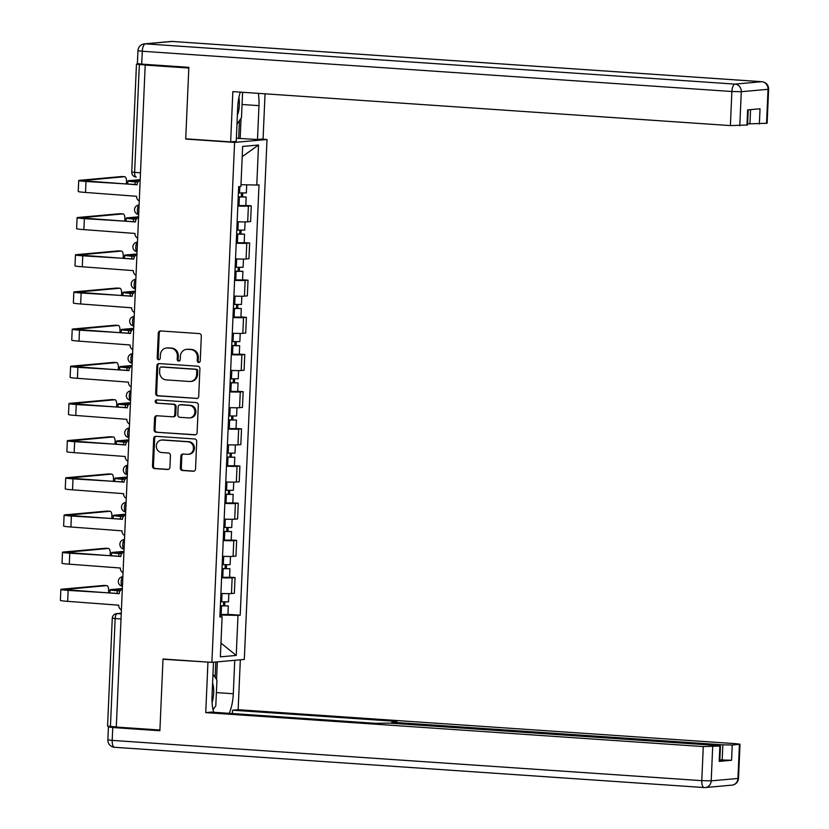 <?xml version="1.0" encoding="UTF-8"?>
<svg xmlns="http://www.w3.org/2000/svg" width="829" height="829" viewBox="0 0 829 829"><rect width="100%" height="100%" fill="white"/><g stroke="black" fill="none" stroke-linecap="round" stroke-linejoin="round"><path stroke-width="1.24" d="M198.659 362.46A1.637 1.503 -95.1 0 0 200.245 360.926L201.323 336.077A2.342 2.155 -95.1 0 0 199.281 333.59L160.557 330.947A2.342 2.155 -95.1 0 0 158.298 333.134L157.209 357.993A1.637 1.503 -95.1 0 0 158.867 359.724A1.637 1.503 -95.1 0 0 160.225 358.19L160.37 354.978A7.502 6.891 -95.1 0 1 166.577 347.973A7.502 6.891 -95.1 0 1 167.582 347.962L170.805 348.18A7.502 6.891 -95.1 0 1 177.365 356.138L177.219 359.351A1.637 1.503 -95.1 0 0 178.877 361.092A1.637 1.503 -95.1 0 0 180.235 359.558L180.37 356.346A7.502 6.891 -95.1 0 1 186.587 349.341A7.502 6.891 -95.1 0 1 187.582 349.33L190.815 349.548A7.502 6.891 -95.1 0 1 197.375 357.506L197.229 360.719A1.637 1.503 -95.1 0 0 198.659 362.46M180.349 468.012A2.342 2.155 -95.1 0 0 182.401 470.499L193.271 471.235A2.342 2.155 -95.1 0 0 195.52 469.048L196.722 441.442A2.342 2.155 -95.1 0 0 194.68 438.966L155.956 436.313A2.342 2.155 -95.1 0 0 153.697 438.51L152.495 466.105A2.342 2.155 -95.1 0 0 154.546 468.592L167.665 469.494A2.342 2.155 -95.1 0 0 169.924 467.297L170.432 455.484A2.342 2.155 -95.1 0 0 168.391 452.997L161.873 452.561A6.269 5.762 -95.1 0 1 161.593 440.054A6.269 5.762 -95.1 0 1 162.422 440.044L187.914 441.784A6.269 5.762 -95.1 0 1 188.204 454.292A6.269 5.762 -95.1 0 1 187.375 454.302L183.126 454.012A2.342 2.155 -95.1 0 0 180.867 456.199L180.349 468.012L181.302 467.929A2.342 2.155 -95.1 0 0 183.344 470.416L194.027 471.141M145.199 65.076L188.815 68.051L185.717 139.065L234.586 142.401L211.892 662.361L163.012 659.014L159.914 730.028L116.298 727.054L145.199 65.076L146.142 64.994L139.345 64.527L134.63 172.473A4.777 1.876 93.9 0 0 136.194 177.074A4.777 1.876 93.9 0 0 136.319 177.074L136.194 177.074A4.777 4.777 0 0 1 131.749 172.1L140.484 172.878M196.442 398.5A2.342 2.155 -95.1 0 0 198.701 396.303L199.903 368.708A2.342 2.155 -95.1 0 0 197.851 366.221L159.127 363.579A2.342 2.155 -95.1 0 0 156.878 365.765L155.665 393.371A2.342 2.155 -95.1 0 0 157.717 395.847L197.064 398.438M198.318 405.08L197.105 432.676A2.342 2.155 -95.1 0 1 194.856 434.873L156.132 432.22A2.342 2.155 -95.1 0 1 154.08 429.743L154.598 417.93A2.342 2.155 -95.1 0 1 156.847 415.733L172.556 416.811A2.342 2.155 -95.1 0 0 174.805 414.614L175.147 406.78A2.342 2.155 -95.1 0 0 173.106 404.293L156.754 403.174A1.637 1.503 -95.1 0 1 156.681 399.899A1.637 1.503 -95.1 0 1 156.899 399.899L196.266 402.593A2.342 2.155 -95.1 0 1 198.318 405.08M261.56 139.127L267 139.5L244.306 659.449L211.892 662.361M116.298 726.898L107.563 726.121L112.278 618.175L115.158 618.558L110.444 726.505M138.909 63.874L136.464 64.154L139.345 64.527M237.146 221.726A10.995 0.632 2.5 0 0 247.695 221.809L248.389 206.079A10.995 0.632 -177.5 0 1 237.84 205.996M248.389 206.079L251.27 205.82L245.798 205.447M247.695 221.809L250.586 221.55L251.27 205.82M244.182 242.617L249.643 242.99L246.762 243.249A10.995 0.632 -177.5 0 1 236.213 243.177M235.529 258.897A10.995 0.632 2.5 0 0 246.078 258.98L248.959 258.721L249.643 242.99M242.555 279.798L248.026 280.171L245.135 280.42A10.995 0.632 -177.5 0 1 234.586 280.347M233.902 296.077A10.995 0.632 2.5 0 0 244.451 296.15L247.332 295.891L248.026 280.171M240.938 316.968L246.4 317.341L243.519 317.6A10.995 0.632 -177.5 0 1 232.97 317.517M232.286 333.248A10.995 0.632 2.5 0 0 242.835 333.331L245.716 333.071L246.4 317.341M239.312 354.138L244.773 354.511L241.892 354.771A10.995 0.632 -177.5 0 1 231.343 354.698M230.659 370.418A10.995 0.632 2.5 0 0 241.208 370.501L244.089 370.242L244.773 354.511M237.685 391.309L243.156 391.682L240.275 391.941A10.995 0.632 -177.5 0 1 229.726 391.868M229.032 407.599A10.995 0.632 2.5 0 0 239.581 407.671L242.472 407.412L243.156 391.682M236.068 428.489L241.529 428.862L238.648 429.121A10.995 0.632 -177.5 0 1 228.099 429.039M227.415 444.769A10.995 0.632 2.5 0 0 237.964 444.841L240.845 444.582L241.529 428.862M234.441 465.66L239.913 466.033L237.021 466.292A10.995 0.632 -177.5 0 1 226.472 466.209M225.789 481.939A10.995 0.632 2.5 0 0 236.338 482.022L239.218 481.763L239.913 466.033M232.814 502.83L238.286 503.203L235.405 503.462A10.995 0.632 -177.5 0 1 224.856 503.39M224.162 519.109A10.995 0.632 2.5 0 0 234.711 519.192L237.602 518.933L238.286 503.203M231.198 540.011L236.659 540.384L233.778 540.643A10.995 0.632 -177.5 0 1 223.229 540.56M222.545 556.29A10.995 0.632 2.5 0 0 233.094 556.363L235.975 556.104L236.659 540.384M229.571 577.181L235.042 577.554L232.151 577.813A10.995 0.632 -177.5 0 1 221.602 577.73M220.918 593.46A10.995 0.632 2.5 0 0 231.467 593.543L234.348 593.284L235.042 577.554M221.291 616.662L221.364 615.045L237.985 615.387L236.244 655.428L220.369 656.848L222.11 616.817L219.892 617.014L238.679 186.66L240.907 186.463L242.648 146.422L258.524 145.002L256.783 185.033L240.98 184.712M237.985 615.387L240.213 615.191L259 184.836L256.783 185.033M234.586 142.401L267 139.5M185.717 139.065L187.23 138.93M221.364 615.045L219.986 614.952M227.954 614.351L240.213 615.191M222.11 616.817L219.923 616.403M258.524 145.002L242.203 156.681M220.97 643.097L236.244 655.428M199.343 362.335A1.637 1.503 -95.1 0 1 198.172 360.636L198.318 357.423A7.502 6.891 -95.1 0 0 191.758 349.465L190.815 349.548M186.587 349.341L187.53 349.258A7.502 6.891 -95.1 0 1 188.535 349.247L191.758 349.465M166.577 347.973L167.52 347.89A7.502 6.891 -95.1 0 1 168.525 347.879L171.748 348.097A7.502 6.891 -95.1 0 1 178.308 356.055L178.162 359.268A1.637 1.503 -95.1 0 0 179.344 360.967M160.733 330.958A2.342 2.155 -95.1 0 0 159.241 333.051L158.163 357.9A1.637 1.503 -95.1 0 0 159.334 359.599M159.313 363.589A2.342 2.155 -95.1 0 0 157.821 365.682L156.619 393.278A2.342 2.155 -95.1 0 0 158.66 395.765L197.209 398.397M196.774 371.071A1.637 1.503 -95.1 0 0 195.343 369.33L161.354 367.009A1.637 1.503 -95.1 0 0 159.769 368.542L159.624 371.941A7.502 6.891 -95.1 0 0 166.183 379.889L189.416 381.475A7.502 6.891 -95.1 0 0 190.411 381.464A7.502 6.891 -95.1 0 0 196.628 374.459L196.774 371.071L197.727 370.988A1.637 1.503 -95.1 0 0 196.286 369.247L195.343 369.33M161.862 366.967A1.637 1.503 -95.1 0 1 162.297 366.926L196.286 369.247M190.411 381.464L191.364 381.381A7.502 6.891 -95.1 0 0 197.571 374.376L196.628 374.459M197.727 370.988L197.571 374.376M195.613 434.769L156.132 432.22M157.033 415.743A2.342 2.155 -95.1 0 0 155.541 417.837L155.023 429.65A2.342 2.155 -95.1 0 0 157.075 432.137M173.499 416.718A2.342 2.155 -95.1 0 0 175.758 414.531L176.1 406.697A2.342 2.155 -95.1 0 0 174.049 404.21L156.754 403.174M157.209 399.92A1.637 1.503 -95.1 0 0 157.697 403.091M188.857 417.92A6.269 5.762 -95.1 0 0 194.888 411.598A6.269 5.762 -95.1 0 0 189.395 405.402L180.421 404.79A2.342 2.155 -95.1 0 0 178.162 406.987L177.82 414.821A2.342 2.155 -95.1 0 0 179.872 417.308L188.857 417.92M189.686 417.909L190.629 417.826A6.269 5.762 -95.1 0 0 190.338 405.319L189.395 405.402M180.743 404.759A2.342 2.155 -95.1 0 1 181.364 404.707L190.338 405.319M183.302 454.023A2.342 2.155 -95.1 0 0 181.81 456.116L181.302 467.929M188.204 454.292L189.147 454.209A6.269 5.762 -95.1 0 0 188.867 441.702L187.914 441.784M161.593 440.054L162.536 439.971A6.269 5.762 -95.1 0 1 163.365 439.961L188.867 441.702M156.132 436.334A2.342 2.155 -95.1 0 0 154.64 438.427L153.438 466.022A2.342 2.155 -95.1 0 0 155.489 468.509L168.432 469.39M238.234 196.794L246.172 196.991L245.798 205.571L237.861 205.551M238.234 196.97L246.172 196.991M241.498 193.064L241.322 196.929M137.915 182.038L135.148 181.852A12.062 0.694 -177.5 0 1 127.863 180.888A12.062 0.694 -177.5 0 1 128.847 180.66L140.194 179.644M238.41 192.919L246.348 192.939L246.7 184.826M140.174 180.1L130.972 181.023L138.049 181.852M242.721 193.095L242.565 196.514M140.163 180.328A4.777 4.383 -95.1 0 0 137.086 184.608L85.998 181.478A12.062 0.694 -177.5 0 1 78.714 180.525A12.062 0.694 -177.5 0 1 79.698 180.297L121.708 176.525A5.492 2.155 -86.1 0 1 121.842 176.525A5.492 2.155 -86.1 0 1 121.977 176.546M126.257 184.028A5.492 2.155 93.9 0 0 124.692 176.722A5.492 2.155 93.9 0 0 124.557 176.722L81.822 180.66L137.075 184.774M139.262 200.96A4.777 4.383 -95.1 0 1 136.578 196.286L85.522 192.442A12.062 0.694 -177.5 0 1 78.237 191.489L78.714 180.525M236.617 233.965L244.545 234.161L244.172 242.742L236.234 242.721M236.607 234.141L244.545 234.161M239.871 230.234L239.705 234.099M136.298 219.208L133.521 219.022A12.062 0.694 -177.5 0 1 126.246 218.068A12.062 0.694 -177.5 0 1 127.231 217.84L138.567 216.815M236.783 230.099L244.731 230.11L245.083 221.903M138.547 217.271L129.345 218.203L136.433 219.022M241.094 230.265L240.949 233.685M234.99 271.135L242.928 271.332L242.555 279.912L234.607 279.901M234.98 271.321L242.928 271.332M238.244 267.404L238.078 271.28M134.671 256.379L131.904 256.192A12.062 0.694 -177.5 0 1 124.619 255.239A12.062 0.694 -177.5 0 1 125.604 255.011L136.951 253.995M235.167 267.27L243.104 267.28L243.457 259.073M136.93 254.441L127.718 255.373L134.806 256.202M239.467 267.446L239.322 270.865M240.265 92.123A26.88 10.559 93.9 0 0 237.705 107.563L236.234 141.396L230.659 141.894L232.845 91.615L730.39 125.593L731.872 91.511L142.277 51.253L141.718 64.123L188.846 67.336L185.727 138.826L230.659 141.894M242.068 104.495L258.969 105.646A26.88 10.559 93.9 0 0 258.306 93.356M258.969 105.646L257.498 139.49L263.073 138.992L265.042 93.812M236.369 138.288L257.498 139.49M747.623 123.676L749.944 123.832L750.566 109.625M766.545 123.386L768.027 89.304L768.618 89.169L767.126 123.252L749.944 123.832M748.224 109.832L747.561 125.003L730.39 125.593M759.364 124.029L760.027 108.775L747.644 109.884L746.981 125.138M141.718 64.123L137.396 63.553L137.956 50.683L142.277 51.253A7.171 2.819 -86.1 0 1 145.427 43.854L735.022 84.112L761.768 81.708L172.173 41.45L145.427 43.854A7.171 6.58 84.9 0 0 144.474 43.864A7.171 7.171 0 0 0 137.956 50.683M241.052 118.278L240.182 138.308M238.669 138.443L239.446 120.619M234.752 660.309L233.291 693.759A26.88 10.559 93.9 0 1 229.208 713.323M213.488 662.216L212.027 695.666A26.88 10.559 93.9 0 0 213.644 712.266M111.666 726.587L108.433 726.96L112.754 727.53L159.883 730.743L163.002 659.252L209.447 662.184M207.934 662.33L205.737 712.608L211.312 712.101L375.692 723.334L389.547 723.126L716.132 745.426L720.453 745.996L719.79 761.24L719.199 761.374L731.582 760.266L719.841 759.913M232.431 713.541L232.576 710.194L238.151 709.697L735.686 743.675L740.017 744.235L732.245 745.022L731.582 760.266M240.327 659.801L238.151 709.697M163.002 659.252L164.515 659.117M205.737 712.608L703.272 746.577L720.453 745.996M722.173 760.069L722.836 744.825L396.262 722.525L391.93 721.955L396.956 721.417L232.576 710.194M722.836 744.825L732.245 745.022M217.322 661.874L216.556 679.459M215.136 677.397L215.809 662.008M242.596 92.278L241.488 117.645L236.98 124.195M237.363 115.438A15.533 6.104 93.9 0 0 238.907 97.521M212.97 674.226L216.939 680.018L215.809 705.748L213.032 709.779M212.079 702.422A15.533 6.104 93.9 0 0 212.587 682.992M138.536 217.499A4.777 4.383 -95.1 0 0 135.459 221.778L84.371 218.649A12.062 0.694 -177.5 0 1 77.097 217.695A12.062 0.694 -177.5 0 1 78.081 217.467L120.091 213.695A5.492 2.155 -86.1 0 1 120.226 213.695A5.492 2.155 -86.1 0 1 120.35 213.716M124.63 221.208A5.492 2.155 93.9 0 0 123.075 213.892A5.492 2.155 93.9 0 0 122.93 213.892L80.195 217.83L135.448 221.944M137.645 238.13A4.777 4.383 -95.1 0 1 134.951 233.457L83.895 229.612A12.062 0.694 -177.5 0 1 76.62 228.659L77.097 217.695M136.92 254.669A4.777 4.383 -95.1 0 0 133.832 258.949L82.755 255.819A12.062 0.694 -177.5 0 1 75.47 254.866A12.062 0.694 -177.5 0 1 76.455 254.638L118.464 250.876A5.492 2.155 -86.1 0 1 118.599 250.866A5.492 2.155 -86.1 0 1 118.734 250.886M123.003 258.379A5.492 2.155 93.9 0 0 121.448 251.063A5.492 2.155 93.9 0 0 121.314 251.063L78.579 255L133.832 259.114M136.018 275.311A4.777 4.383 -95.1 0 1 133.324 270.627L82.278 266.783A12.062 0.694 -177.5 0 1 74.993 265.829L75.47 254.866M233.374 308.315L241.301 308.512L240.928 317.092L232.99 317.072M233.363 308.492L241.301 308.512M236.628 304.585L236.462 308.45M133.054 293.559L130.277 293.362A12.062 0.694 -177.5 0 1 122.993 292.409A12.062 0.694 -177.5 0 1 123.977 292.181L135.324 291.166M233.54 304.44L241.477 304.461L241.84 296.254M135.303 291.621L126.101 292.544L133.179 293.373M237.85 304.616L237.695 308.036M231.747 345.486L239.685 345.683L239.301 354.263L231.364 354.242M231.737 345.662L239.685 345.683M235.001 341.755L234.835 345.62M131.428 330.73L128.65 330.543A12.062 0.694 -177.5 0 1 121.376 329.59A12.062 0.694 -177.5 0 1 122.36 329.362L133.697 328.336M231.913 341.621L239.861 341.631L240.213 333.424M133.687 328.792L124.474 329.724L131.562 330.543M236.224 341.786L236.078 345.206M230.12 382.656L238.058 382.853L237.685 391.433L229.737 391.423M230.12 382.843L238.058 382.853M233.384 378.926L233.208 382.801M129.801 367.9L127.034 367.713A12.062 0.694 -177.5 0 1 119.749 366.76A12.062 0.694 -177.5 0 1 120.733 366.532L132.08 365.516M230.296 378.791L238.234 378.801L238.597 370.594M132.06 365.962L122.847 366.895L129.935 367.713M234.607 378.967L234.452 382.387M135.293 291.849A4.777 4.383 -95.1 0 0 132.215 296.129L81.128 293A12.062 0.694 -177.5 0 1 73.843 292.046A12.062 0.694 -177.5 0 1 74.838 291.818L116.837 288.046A5.492 2.155 -86.1 0 1 116.972 288.046A5.492 2.155 -86.1 0 1 117.107 288.067M121.386 295.549A5.492 2.155 93.9 0 0 119.822 288.243A5.492 2.155 93.9 0 0 119.687 288.243L76.952 292.181L132.205 296.295M134.391 312.481A4.777 4.383 -95.1 0 1 131.707 307.808L80.651 303.963A12.062 0.694 -177.5 0 1 73.366 302.999L73.843 292.046M133.676 329.02A4.777 4.383 -95.1 0 0 130.588 333.299L79.501 330.17A12.062 0.694 -177.5 0 1 72.227 329.217A12.062 0.694 -177.5 0 1 73.211 328.989L115.221 325.217A5.492 2.155 -86.1 0 1 115.355 325.217A5.492 2.155 -86.1 0 1 115.49 325.237M119.759 332.73A5.492 2.155 93.9 0 0 118.205 325.414A5.492 2.155 93.9 0 0 118.07 325.414L75.325 329.351L130.588 333.465M132.775 349.651A4.777 4.383 -95.1 0 1 130.08 344.978L79.024 341.133A12.062 0.694 -177.5 0 1 71.75 340.18L72.227 329.217M132.049 366.19A4.777 4.383 -95.1 0 0 128.972 370.47L77.885 367.34A12.062 0.694 -177.5 0 1 70.6 366.387A12.062 0.694 -177.5 0 1 71.584 366.159L113.594 362.397A5.492 2.155 -86.1 0 1 113.728 362.387A5.492 2.155 -86.1 0 1 113.863 362.408M118.143 369.9A5.492 2.155 93.9 0 0 116.578 362.584A5.492 2.155 93.9 0 0 116.443 362.584L73.708 366.522L128.961 370.636M131.148 386.822A4.777 4.383 -95.1 0 1 128.454 382.148L77.408 378.304A12.062 0.694 -177.5 0 1 70.123 377.35L70.6 366.387M228.503 419.837L236.431 420.034L236.058 428.603L228.12 428.593M228.493 420.013L236.431 420.034M231.757 416.106L231.592 419.971M128.184 405.08L125.407 404.884A12.062 0.694 -177.5 0 1 118.122 403.93A12.062 0.694 -177.5 0 1 119.107 403.702L130.454 402.687M228.669 415.961L236.607 415.982L236.97 407.775M130.433 403.143L121.231 404.065L128.308 404.894M232.98 416.137L232.825 419.557M130.422 403.371A4.777 4.383 -95.1 0 0 127.345 407.65L76.258 404.521A12.062 0.694 -177.5 0 1 68.983 403.568A12.062 0.694 -177.5 0 1 69.968 403.329L111.967 399.568A5.492 2.155 -86.1 0 1 112.102 399.568A5.492 2.155 -86.1 0 1 112.236 399.588M116.516 407.07A5.492 2.155 93.9 0 0 114.951 399.754A5.492 2.155 93.9 0 0 114.816 399.765L72.082 403.702L127.334 407.816M129.521 424.002A4.777 4.383 -95.1 0 1 126.837 419.329L75.781 415.474A12.062 0.694 -177.5 0 1 68.496 414.521L68.983 403.568M226.877 457.007L234.814 457.204L234.441 465.784L226.493 465.763M226.866 457.183L234.814 457.204M230.13 453.276L229.965 457.142M126.557 442.251L123.78 442.064A12.062 0.694 -177.5 0 1 116.506 441.111A12.062 0.694 -177.5 0 1 117.49 440.873L128.837 439.857M227.042 453.131L234.99 453.152L235.343 444.945M128.816 440.313L119.604 441.246L126.692 442.064M231.353 453.308L231.208 456.727M128.806 440.541A4.777 4.383 -95.1 0 0 125.718 444.821L74.641 441.691A12.062 0.694 -177.5 0 1 67.356 440.738A12.062 0.694 -177.5 0 1 68.341 440.51L110.35 436.738A5.492 2.155 -86.1 0 1 110.485 436.738A5.492 2.155 -86.1 0 1 110.62 436.759M114.889 444.251A5.492 2.155 93.9 0 0 113.335 436.935A5.492 2.155 93.9 0 0 113.2 436.935L70.455 440.873L125.718 444.986M127.904 461.173A4.777 4.383 -95.1 0 1 125.21 456.499L74.154 452.655A12.062 0.694 -177.5 0 1 66.88 451.701L67.356 440.738M225.25 494.177L233.187 494.374L232.814 502.954L224.877 502.944M225.25 494.364L233.187 494.374M228.514 490.447L228.338 494.312M124.93 479.421L122.164 479.235A12.062 0.694 -177.5 0 1 114.879 478.281A12.062 0.694 -177.5 0 1 115.863 478.053L127.21 477.038M225.426 490.312L233.363 490.322L233.726 482.115M127.189 477.483L117.987 478.416L125.065 479.235M229.737 490.478L229.581 493.908M127.179 477.711A4.777 4.383 -95.1 0 0 124.101 481.991L73.014 478.861A12.062 0.694 -177.5 0 1 65.729 477.908A12.062 0.694 -177.5 0 1 66.714 477.68L108.723 473.908A5.492 2.155 -86.1 0 1 108.858 473.908A5.492 2.155 -86.1 0 1 108.993 473.929M113.272 481.421A5.492 2.155 93.9 0 0 111.708 474.105A5.492 2.155 93.9 0 0 111.573 474.105L68.838 478.043L124.091 482.157M126.277 498.343A4.777 4.383 -95.1 0 1 123.594 493.669L72.537 489.825A12.062 0.694 -177.5 0 1 65.253 488.872L65.729 477.908M223.633 531.358L231.56 531.555L231.187 540.125L223.25 540.114M223.623 531.534L231.56 531.555M226.887 527.627L226.721 531.493M123.314 516.602L120.537 516.405A12.062 0.694 -177.5 0 1 113.262 515.451A12.062 0.694 -177.5 0 1 114.247 515.223L125.583 514.208M223.799 527.482L231.747 527.503L232.099 519.296M125.562 514.664L116.361 515.586L123.438 516.415M228.11 527.658L227.965 531.078M125.552 514.882A4.777 4.383 -95.1 0 0 122.474 519.172L71.387 516.042A12.062 0.694 -177.5 0 1 64.113 515.089A12.062 0.694 -177.5 0 1 65.097 514.85L107.107 511.089A5.492 2.155 -86.1 0 1 107.242 511.089A5.492 2.155 -86.1 0 1 107.366 511.11M111.646 518.591A5.492 2.155 93.9 0 0 110.091 511.275A5.492 2.155 93.9 0 0 109.946 511.286L67.211 515.223L122.464 519.327M124.661 535.524A4.777 4.383 -95.1 0 1 121.967 530.84L70.911 526.995A12.062 0.694 -177.5 0 1 63.636 526.042L64.113 515.089M222.006 568.528L229.944 568.725L229.571 577.305L221.623 577.285M221.996 568.704L229.944 568.725M225.26 564.798L225.094 568.663M121.687 553.772L118.92 553.585A12.062 0.694 -177.5 0 1 111.635 552.632A12.062 0.694 -177.5 0 1 112.62 552.394L123.967 551.378M222.182 564.653L230.12 564.673L230.472 556.466M123.946 551.834L114.734 552.767L121.822 553.585M226.483 564.829L226.338 568.248M123.935 552.062A4.777 4.383 -95.1 0 0 120.847 556.342L69.771 553.212A12.062 0.694 -177.5 0 1 62.486 552.259A12.062 0.694 -177.5 0 1 63.47 552.031L105.48 548.259A5.492 2.155 -86.1 0 1 105.615 548.259A5.492 2.155 -86.1 0 1 105.749 548.28M110.019 555.762A5.492 2.155 93.9 0 0 108.464 548.456A5.492 2.155 93.9 0 0 108.33 548.456L65.595 552.394L120.847 556.508M123.034 572.694A4.777 4.383 -95.1 0 1 120.34 568.02L69.294 564.176A12.062 0.694 -177.5 0 1 62.009 563.223L62.486 552.259M220.39 605.698L228.317 605.895L227.944 614.476L220.006 614.455M220.379 605.885L228.317 605.895M223.643 601.968L223.478 605.833M120.07 590.942L117.293 590.756A12.062 0.694 -177.5 0 1 110.008 589.802A12.062 0.694 -177.5 0 1 110.993 589.574L122.34 588.559M220.555 601.833L228.493 601.844L228.856 593.637M122.319 589.004L113.117 589.937L120.195 590.756M224.866 601.999L224.711 605.429M122.309 589.232A4.777 4.383 -95.1 0 0 119.231 593.512L68.144 590.383A12.062 0.694 -177.5 0 1 60.859 589.429A12.062 0.694 -177.5 0 1 61.854 589.201L103.853 585.429A5.492 2.155 -86.1 0 1 103.988 585.429A5.492 2.155 -86.1 0 1 104.122 585.45M108.402 592.942A5.492 2.155 93.9 0 0 106.837 585.626A5.492 2.155 93.9 0 0 106.703 585.626L63.968 589.564L119.221 593.678M121.407 609.864A4.777 4.383 -95.1 0 1 118.723 605.191L67.667 601.346A12.062 0.694 -177.5 0 1 60.382 600.393L60.859 589.429M121.262 613.263L117.252 613.626A4.777 1.876 93.9 0 0 115.158 618.558L121.013 618.952M121.231 613.895L117.252 613.626A4.777 4.383 84.9 0 0 116.62 613.626A4.777 4.777 0 0 0 112.278 618.175M233.094 556.363L233.778 540.643M234.711 519.192L235.405 503.462M236.338 482.022L237.021 466.292M237.964 444.841L238.648 429.121M239.581 407.671L240.275 391.941M241.208 370.501L241.892 354.771M242.835 333.331L243.519 317.6M244.451 296.15L245.135 280.42M246.078 258.98L246.762 243.249M231.467 593.543L232.151 577.813M139.075 205.157A4.777 1.876 93.9 0 0 137.396 209.944A4.777 1.876 93.9 0 0 138.671 214.462M138.857 205.022A4.777 4.383 84.9 0 1 139.085 205.001L138.857 205.022A4.777 4.777 0 0 0 138.671 214.514M137.459 242.337A4.777 1.876 93.9 0 0 135.769 247.125A4.777 1.876 93.9 0 0 137.054 251.643M135.832 279.508A4.777 1.876 93.9 0 0 134.143 284.295A4.777 1.876 93.9 0 0 135.428 288.813M134.215 316.678A4.777 1.876 93.9 0 0 132.526 321.465A4.777 1.876 93.9 0 0 133.801 325.984M132.588 353.859A4.777 1.876 93.9 0 0 130.899 358.636A4.777 1.876 93.9 0 0 132.184 363.164M130.961 391.029A4.777 1.876 93.9 0 0 129.283 395.816A4.777 1.876 93.9 0 0 130.557 400.334M129.345 428.199A4.777 1.876 93.9 0 0 127.656 432.987A4.777 1.876 93.9 0 0 128.93 437.505M127.718 465.37A4.777 1.876 93.9 0 0 126.029 470.157A4.777 1.876 93.9 0 0 127.314 474.685A4.777 4.777 0 0 1 127.5 465.235A4.777 4.383 84.9 0 1 127.728 465.214L127.5 465.235M126.091 502.55A4.777 1.876 93.9 0 0 124.412 507.338A4.777 1.876 93.9 0 0 125.687 511.856M124.474 539.72A4.777 1.876 93.9 0 0 122.785 544.508A4.777 1.876 93.9 0 0 124.07 549.026M122.847 576.891A4.777 1.876 93.9 0 0 121.158 581.678A4.777 1.876 93.9 0 0 122.443 586.207M137.231 242.192A4.777 4.383 84.9 0 1 137.459 242.182L137.231 242.192A4.777 4.777 0 0 0 137.044 251.684M133.987 316.543A4.777 4.383 84.9 0 1 134.215 316.523L133.987 316.543A4.777 4.777 0 0 0 133.801 326.035M132.36 353.714A4.777 4.383 84.9 0 1 132.599 353.693L132.36 353.714A4.777 4.777 0 0 0 132.184 363.206M130.744 390.884A4.777 4.383 84.9 0 1 130.972 390.873L130.744 390.884A4.777 4.777 0 0 0 130.557 400.386M129.117 428.054A4.777 4.383 84.9 0 1 129.345 428.044L129.117 428.054A4.777 4.777 0 0 0 128.93 437.557M125.873 502.405A4.777 4.383 84.9 0 1 126.101 502.395L125.873 502.405A4.777 4.777 0 0 0 125.687 511.907M124.246 539.575A4.777 4.383 84.9 0 1 124.474 539.565L124.246 539.575A4.777 4.777 0 0 0 124.06 549.078M122.63 576.756A4.777 4.383 84.9 0 1 122.858 576.735L122.63 576.756A4.777 4.777 0 0 0 122.443 586.248M198.318 357.423L197.375 357.506M188.535 349.247L187.582 349.33M178.162 359.268L177.219 359.351M178.308 356.055L177.365 356.138M171.748 348.097L170.805 348.18M168.525 347.879L167.582 347.962M158.163 357.9L157.209 357.993M159.241 333.051L158.298 333.134M198.172 360.636L197.229 360.719M158.66 395.765L157.717 395.847M156.619 393.278L155.665 393.371M157.821 365.682L156.878 365.765M162.297 366.926L161.354 367.009M195.478 434.81L194.856 434.873M155.023 429.65L154.08 429.743M155.541 417.837L154.598 417.93M175.758 414.531L174.805 414.614M176.1 406.697L175.147 406.78M174.049 404.21L173.106 404.293M181.364 404.707L180.421 404.79M181.81 456.116L180.867 456.199M163.365 439.961L162.422 440.044M168.287 469.432L167.665 469.494M155.489 468.509L154.546 468.592M153.438 466.022L152.495 466.105M154.64 438.427L153.697 438.51M193.882 471.183L193.271 471.235M183.344 470.416L182.401 470.499M239.363 197.033L238.99 205.613M135.148 181.852L135.023 184.629M239.83 186.556L239.54 192.981M124.557 176.722L121.708 176.525M85.522 192.442L85.998 181.478M237.747 234.203L237.374 242.783M133.521 219.022L133.396 221.799M238.286 221.778L237.923 230.151M236.12 271.373L235.747 279.953M131.904 256.192L131.78 258.98M236.669 258.949L236.296 267.332M768.618 89.169A7.171 7.171 0 0 0 761.944 81.708A7.171 2.819 -86.1 0 0 761.768 81.708A7.171 6.58 84.9 0 1 768.027 89.304L741.281 91.708L739.8 125.78M741.281 91.708A7.171 6.58 -95.1 0 0 735.022 84.112A7.171 2.819 -86.1 0 0 731.872 91.511L741.281 91.708M172.525 41.471A7.171 2.819 -86.1 0 0 172.349 41.45A7.171 7.171 0 0 0 171.22 41.46A7.171 6.58 -95.1 0 1 172.173 41.45A7.171 2.819 -86.1 0 1 172.349 41.45L761.944 81.708A7.171 2.819 -86.1 0 1 762.193 81.76M719.199 761.374L719.862 746.131M712.681 746.774L711.199 780.845L737.945 778.452L739.427 744.369M112.754 727.53L112.195 740.39L701.79 780.649L703.272 746.577M396.262 722.525L396.21 723.582M216.39 692.598L233.291 693.759M711.199 780.845L701.79 780.649A7.171 2.819 -86.1 0 0 704.132 787.55A7.171 7.171 0 0 0 705.261 787.54A7.171 6.58 -95.1 0 0 711.199 780.845M737.945 778.452A7.171 6.58 84.9 0 1 732.007 785.136A7.171 7.171 0 0 0 738.525 778.317L737.945 778.452M114.713 747.292A7.171 2.819 -86.1 0 1 114.537 747.292L704.132 787.55A7.171 2.819 -86.1 0 0 704.308 787.55A7.171 6.58 -95.1 0 0 705.261 787.54L732.007 785.136M107.863 739.831A7.171 7.171 0 0 0 114.537 747.292A7.171 2.819 -86.1 0 1 112.195 740.39L107.863 739.831L108.433 726.96M122.93 213.892L120.091 213.695M83.895 229.612L84.371 218.649M121.314 251.063L118.464 250.876M82.278 266.783L82.755 255.819M234.503 308.554L234.12 317.134M130.277 293.362L130.153 296.15M235.042 296.119L234.68 304.502M232.876 345.724L232.503 354.304M128.65 330.543L128.536 333.32M233.415 333.299L233.053 341.672M231.25 382.894L230.876 391.475M127.034 367.713L126.91 370.501M231.799 370.47L231.426 378.843M119.687 288.243L116.837 288.046M80.651 303.963L81.128 293M118.07 325.414L115.221 325.217M79.024 341.133L79.501 330.17M116.443 362.584L113.594 362.397M77.408 378.304L77.885 367.34M229.633 420.075L229.26 428.655M125.407 404.884L125.283 407.671M230.172 407.64L229.809 416.023M114.816 399.765L111.967 399.568M75.781 415.474L76.258 404.521M228.006 457.245L227.633 465.825M123.78 442.064L123.666 444.841M228.545 444.821L228.182 453.194M113.2 436.935L110.35 436.738M74.154 452.655L74.641 441.691M226.379 494.416L226.006 502.996M122.164 479.235L122.039 482.022M226.928 481.991L226.555 490.364M111.573 474.105L108.723 473.908M72.537 489.825L73.014 478.861M224.763 531.596L224.39 540.176M120.537 516.405L120.412 519.192M225.301 519.161L224.939 527.545M109.946 511.286L107.107 511.089M70.911 526.995L71.387 516.042M223.136 568.767L222.763 577.347M118.92 553.585L118.796 556.363M223.685 556.342L223.312 564.715M108.33 548.456L105.48 548.259M69.294 564.176L69.771 553.212M221.519 605.937L221.136 614.517M117.293 590.756L117.169 593.543M222.058 593.512L221.695 601.885M106.703 585.626L103.853 585.429M67.667 601.346L68.144 590.383M135.614 279.363A4.777 4.777 0 0 0 135.428 288.865M116.62 613.626L121.262 613.211M131.749 172.1L136.464 64.154M162.08 366.926L161.137 367.009M173.81 416.718L172.867 416.8M181.054 404.707L180.1 404.801M127.863 180.888L127.728 184.131M121.842 176.525L124.692 176.722M126.246 218.068L126.101 221.302M124.619 255.239L124.474 258.482M171.22 41.46L144.474 43.864M738.525 778.317L740.017 744.235M391.93 721.955L391.879 723.282M120.226 213.695L123.075 213.892M118.599 250.866L121.448 251.063M122.993 292.409L122.858 295.652M121.376 329.59L121.231 332.823M119.749 366.76L119.604 370.003M116.972 288.046L119.822 288.243M115.355 325.217L118.205 325.414M113.728 362.387L116.578 362.584M118.122 403.93L117.987 407.174M112.102 399.568L114.951 399.754M116.506 441.111L116.361 444.344M110.485 436.738L113.335 436.935M114.879 478.281L114.744 481.525M108.858 473.908L111.708 474.105M113.262 515.451L113.117 518.695M107.242 511.089L110.091 511.275M111.635 552.632L111.49 555.865M105.615 548.259L108.464 548.456M110.008 589.802L109.874 593.036M103.988 585.429L106.837 585.626"/></g></svg>
